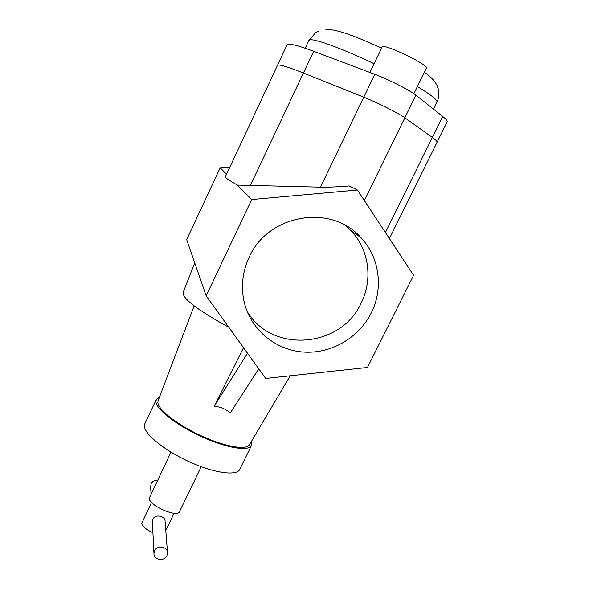 <?xml version="1.0" encoding="UTF-8"?>
<svg xmlns="http://www.w3.org/2000/svg" width="589" height="589" viewBox="0 0 589 589"><rect width="100%" height="100%" fill="white"/><g stroke="black" fill="none" stroke-linecap="round" stroke-linejoin="round"><path stroke-width="0.88" d="M369.907 72.454L382.158 46.973L382.857 46.627C388.173 45.169 429.359 65.519 426.384 68.118L413.898 93.673M251.746 199.531L357.449 190.019L413.603 275.313L367.455 367.484L265.676 378.447L206.179 295.855L251.746 199.531L237.374 185.086C230.748 181.309 226.839 178.798 225.653 177.561L225.3 176.877L277.441 65.438L278.31 65.048L277.441 65.438L287.057 44.889L288.021 44.293C291.032 43.704 299.58 46.03 313.672 51.287L374.803 74.302C387.974 79.162 410.481 90.588 415.922 95.138L442.722 116.475C446.109 119.192 447.574 121.01 447.117 121.923L389.41 238.56M313.672 51.287L303.416 73.029C289.501 67.507 281.13 64.842 278.31 65.048C281.13 64.842 289.501 67.507 303.416 73.029L363.781 97.185C376.769 102.317 399.268 113.596 404.864 117.763L432.363 137.451C435.845 139.954 437.406 141.559 437.06 142.258C437.406 141.559 435.845 139.954 432.363 137.451L385.427 232.508M371.21 312.958C383.689 288.477 379.633 257.15 360.807 237.507C331.195 203.419 267.848 214.249 249.147 257.29C241.718 273.517 240.474 289.928 245.399 306.523C253.498 332.468 278.074 350.948 305.08 352.163C332.108 353.378 359.025 337.423 371.21 312.958M246.968 310.97C271.168 353.643 340.921 348.254 361.131 303.107C373.058 279.62 369.097 249.552 351.015 230.711L345.426 225.469M166.915 555.655C164.309 561.788 153.611 560.014 153.95 553.483L154.561 550.862C157.13 544.781 167.71 546.437 167.534 552.872L166.915 555.655M167.482 552.261L165.06 521.147C165.354 516.178 155.334 513.689 152.949 519.071L152.382 521.663L153.95 553.483M150.651 486.433L151.145 483.65C152.507 481.228 154.62 480.131 157.484 480.359M152.926 532.721C146.205 529.644 142.494 526.492 141.802 523.253L151.557 502.402M170.987 452.146L149.245 498.22C148.708 505.406 177.48 518.121 179.52 511.627L201.254 466.716M251.4 441.455L251.474 445.468L239.73 469.448C236.778 476.206 214.256 473.158 189.481 461.872C164.684 450.659 144.452 434.233 144.415 426.046L144.842 423.786L156.262 399.651L159.442 397.192M251.474 445.468C248.794 451.675 226.463 448.06 201.615 436.685C176.759 425.383 156.225 409.37 155.916 401.742L156.262 399.651M290.222 375.804L249.434 444.783C246.327 450.43 224.777 446.705 201.188 435.816C177.591 425 158.213 409.848 157.859 402.559L158.066 400.814L194.142 305.853M237.374 185.086L320.431 187.169C328.61 187.302 338.204 186.897 349.218 185.94L357.449 190.019M206.179 295.855L186.684 239.627L220.19 167.813L229.938 166.967M226.551 174.204L220.19 167.813M250.259 185.66L303.416 73.029L363.781 97.185C376.769 102.317 399.268 113.596 404.864 117.763L432.363 137.451L442.722 116.475M228.797 327.256C197.565 310.05 182.34 298.461 183.12 292.497L194.738 262.841M243.537 347.716L214.168 406.255C220.625 406.83 225.977 409.09 230.24 413.036L258.733 368.817M214.168 406.255L247.498 353.216M374.096 63.737C342.791 48.74 314.519 38.432 309.843 39.89L308.85 40.501L315.571 32.719L318.62 31.077M374.803 74.302L320.431 187.169M415.922 95.138L364.392 200.569M424.382 72.211C432.62 78.234 434.63 81.172 436.935 85.243L438.393 89.285C438.908 90.25 439.372 97.965 436.957 102.155C437.701 100.108 431.17 94.91 417.373 86.568M308.85 40.501L305.212 48.239M436.957 102.155L433.511 109.149M325.872 29.472C328.456 29.369 332.1 29.332 342.651 32.402C353.194 35.701 366.159 40.98 381.554 48.239M351.015 230.711L360.807 237.507M151.02 493.869L150.622 485.932M174.101 513.255L165.789 530.461"/></g></svg>
